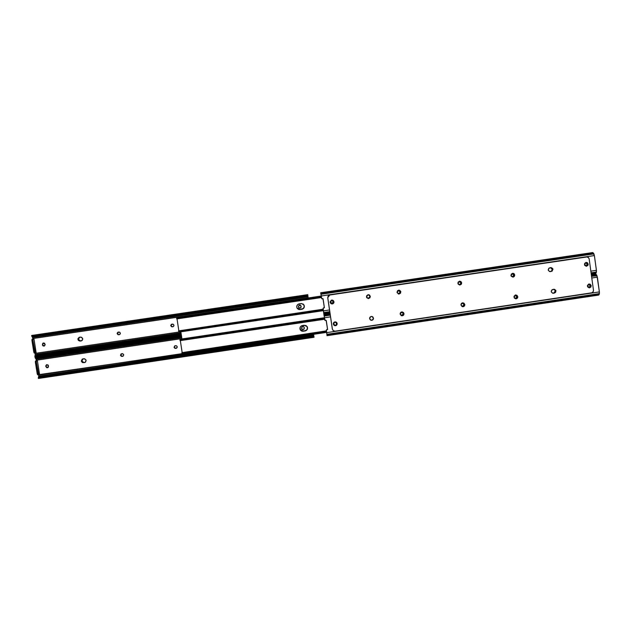 <?xml version="1.0" encoding="UTF-8"?>
<svg xmlns="http://www.w3.org/2000/svg" width="631" height="631" viewBox="0 0 631 631"><rect width="100%" height="100%" fill="white"/><g stroke="black" fill="none" stroke-linecap="round" stroke-linejoin="round"><path stroke-width="0.95" d="M464.266 304.528L462.917 306.067L464.069 304.521L463.832 305.743L462.641 306.153L461.632 305.901L461.103 305.002L461.364 303.984L462.255 303.448L463.509 303.495L464.069 304.521L462.902 303.369L464.266 304.528M517.191 296.641L515.787 298.187L516.931 296.641L516.544 298.013L515.046 298.234L514.107 297.375L514.478 295.9L516.19 295.521L517.128 296.381L515.74 295.482L516.947 296.909L516.497 297.848L515.409 298.274C513.705 297.516 513.634 296.609 515.188 295.56L517.191 296.641M371.265 320.28L372.661 319.775L373.378 318.079L371.959 316.486M555.666 290.907L553.742 293.107L555.367 290.915L555.051 292.626L552.843 293.249L554.444 292.855L555.319 291.664L555.122 290.197L553.75 289.282L555.974 290.907L554.341 293.107L553.095 293.249L554.042 293.107L555.666 290.907L553.9 289.258L555.201 289.889L555.58 290.536L553.9 289.258L555.682 291.285L555.051 292.626L554.042 293.107L555.603 292.342L555.887 290.536L554.554 289.306L551.849 289.889L551.313 291.979L552.646 293.21L554.341 293.107L553.19 293.265C550.753 292.2 550.642 290.915 552.859 289.408L553.979 289.25L555.666 290.907M403.524 313.583L402.239 315.114L403.39 313.56L403.083 314.798L401.363 315.185L400.409 314.317L400.78 312.842L402.507 312.455L403.461 313.323L402.326 312.424L403.367 314.096L401.545 315.216C399.991 314.341 399.975 313.441 401.497 312.503L402.286 312.424L403.524 313.583M595.735 274.075L596.476 274.722L591.444 275.471L596.476 274.722L596.871 275.487L591.555 276.283L597.029 275.85L599.434 292.382L598.701 295.079L599.182 294.385L327 335.053L599.182 294.385L599.363 293.604L326.921 334.304L599.363 293.604L599.387 291.916L326.708 332.632L327.032 335.676L326.298 330.068L327.599 329.516L326.266 320.477L324.823 320.122L324.468 317.724L325.099 320.548L324.508 317.756L330.541 316.857L324.508 317.756L324.957 320.398L326.266 320.477L327.599 329.516L326.369 329.981L326.708 332.632L599.387 291.916L597.36 277.167L591.791 277.995L597.36 277.167L596.476 274.722L595.467 274.225M334.832 325.304L336.086 324.989L336.575 323.806L336.142 325.028L334.635 325.249L333.799 323.727L334.233 322.512L335.739 322.291L336.575 323.806C336.473 325.083 335.81 325.557 334.572 325.217L333.799 323.727C333.878 322.496 334.517 322.015 335.716 322.275L336.449 323.293L335.913 322.394M373.378 318.079L373.016 319.523L371.359 320.311L373.016 319.523L373.378 318.079C373.347 319.609 372.574 320.335 371.044 320.264L371.044 320.264C372.574 320.335 373.347 319.609 373.378 318.079L373.378 318.079M587.619 285.898L588.053 284.691L589.283 284.384L590.103 285.007L590.316 286.513L589.204 287.523L587.855 286.876L587.619 285.898L588.873 284.344L590.348 285.985L589.078 287.539L587.619 285.898M335.818 322.323L336.52 323.774C336.418 325.052 335.755 325.517 334.517 325.178L334.572 325.217M462.247 306.153L463.627 305.727L464.077 304.789L462.925 303.361L462.255 303.448C460.709 304.465 460.764 305.372 462.42 306.169L462.247 306.153M371.138 320.296L369.624 318.679L370.389 319.956L372.203 320.225L373.434 318.86L373 317.077L372.03 316.502L370.555 316.715L369.624 318.679C369.64 317.196 370.389 316.454 371.872 316.47L373.473 318.103C373.449 319.641 372.669 320.367 371.138 320.296L370.949 320.232C372.471 320.311 373.252 319.578 373.284 318.048L372.195 316.573M588.865 287.531L589.882 286.774L589.938 285.512L590.348 285.985L588.865 287.531M324.074 315.216L324.468 317.724L323.9 314.475L324.074 315.216L330.163 314.317L324.074 315.216L324.231 316.028L324.074 315.216M324.508 317.756L324.231 316.028L330.281 315.129L324.231 316.028L324.508 317.756M324.271 314.885L330.147 314.206M591.428 275.368L594.615 274.895M327 335.621L326.897 334.667M326.188 320.501L327.552 329.477L326.89 329.492L327.599 329.516L326.188 320.501M326.937 329.532L326.306 330.194L326.937 329.532M598.519 295.048L597.707 294.638M324.066 315.476L323.884 314.514M552.843 293.249L554.042 293.107L552.819 293.241M552.961 269.263L551.029 271.488L552.961 269.263L552.717 268.546L551.171 267.607L548.836 268.246L548.3 270.336L549.633 271.567L552.03 271.212L552.961 269.263L550.729 267.631L551.912 268.017L552.661 269.287L550.729 267.631L552.661 269.287L551.029 271.488L552.291 270.731L552.677 269.674L552.038 271.007L550.335 271.614C547.755 270.66 547.59 269.382 549.846 267.765L550.808 267.623L552.961 269.263M457.877 283.358L459.534 281.142L461.703 282.791L459.557 281.142L460.756 281.521L461.506 282.798L460.953 281.513L459.518 281.142L458.051 282.238L458.13 284.068L459.691 285.015L461.34 284.234L461.703 282.791L459.999 285.007L457.877 283.358M462.957 306.69L464.227 305.925L464.795 304.497C464.818 305.83 464.164 306.571 462.846 306.721L460.977 305.065L462.05 306.532L463.872 306.445L464.81 304.876L464.045 303.219L461.9 303.109L460.977 305.065C460.945 303.748 461.584 303.006 462.878 302.833L464.795 304.497L462.878 302.833M587.429 286.214L589.212 284.005L591.215 285.654L589.102 284.013L591.215 285.654L590.159 284.187L588.691 284.108L587.469 285.464L587.674 286.924L589.212 287.87L590.845 287.089L591.215 285.654L589.409 287.87L587.429 286.214M584.448 264.594L586.089 262.393L588.234 264.034L585.986 262.409L587.153 262.796L587.895 264.066L587.493 262.764L586.073 262.393L584.614 263.482L584.692 265.312L586.231 266.25L587.863 265.47L588.234 264.034L586.57 266.235L584.448 264.594M366.453 296.909L368.141 294.685L370.302 296.333L368.354 294.669L370.208 296.333L369.45 295.048L368.354 294.669L369.45 295.048L370.208 296.333L369.545 295.056L368.094 294.685L366.619 295.781L366.706 297.619L368.275 298.573L369.94 297.785L370.302 296.333L368.512 298.566L366.453 296.909M510.921 275.495L512.569 273.286L514.738 274.927L512.538 273.294L513.729 273.673L514.478 274.95L514.265 273.909L513.311 273.326L511.291 274.051L511.173 276.204L513.098 277.135L514.368 276.37L514.738 274.927L513.05 277.135L510.921 275.495M513.973 297.162L515.811 294.945L517.783 296.594L515.764 294.945L517.049 295.576L517.523 296.594L517.034 295.324L515.243 295.056L514.013 296.404L514.446 298.179L516.15 298.802L517.412 298.037L517.783 296.594C517.806 297.895 517.183 298.637 515.906 298.818L513.973 297.162M401.631 315.745L403.233 315.263L403.982 313.56C403.982 314.987 403.272 315.729 401.844 315.776L400.149 314.128L401.229 315.603L403.059 315.516L404.006 313.938L403.509 312.534L401.419 312.006L400.314 313.008L400.149 314.128C400.133 312.731 400.827 311.99 402.215 311.903L403.982 313.56L402.302 311.911M399.068 294.022L400.346 293.257L400.843 291.806L399.1 294.038L396.994 292.382L398.445 293.983L400.472 293.257L400.748 291.435L399.399 290.205L397.617 290.646L396.994 292.382L398.666 290.157L400.843 291.806L398.792 290.15M332.269 303.929L333.547 303.164L333.965 301.721C333.996 303.054 333.349 303.795 332.032 303.961L330.108 302.296L330.873 303.574L332.695 303.85L333.933 302.486L333.483 300.695L331.378 300.167L330.084 301.91L331.835 300.064L333.965 301.721L332.277 300.064M334.351 325.533L336.189 325.438L337.175 323.514C337.025 325.344 336.063 326.014 334.296 325.509L333.31 324.089L334.075 325.367L335.897 325.635L337.135 324.279L336.915 322.796L335.716 321.905L334.588 321.968L333.681 322.638L333.31 324.089C333.42 322.346 334.327 321.66 336.031 322.015L337.112 323.482L336.181 322.094M332.387 329.13L327.726 297.722L332.387 329.13L327.765 297.729L328.223 295.915L329.366 295.071L586.136 257.03L329.776 294.953L586.948 256.959L588.597 257.756L589.173 259.033L593.471 290.165L593.25 291.561L591.886 292.8L335.156 331.18L333.349 330.731L332.34 329.09L327.726 297.722L328.175 295.915L329.311 295.071L586.475 256.983C587.934 256.92 588.833 257.598 589.173 259.033L593.471 290.165C593.526 291.64 592.848 292.555 591.436 292.918L335.156 331.18L333.397 330.77L332.387 329.13M333.255 330.66L332.34 329.09L333.255 330.66M550.114 271.622L551.029 271.488L552.661 269.287L550.571 267.662L552.377 269.697L551.739 271.038L550.114 271.622M459.786 285.015L461.143 284.242L461.506 282.798L459.999 285.007M462.846 306.721L462.641 306.705C463.966 306.563 464.613 305.814 464.597 304.481L463.162 302.88M589.244 287.854L590.506 287.097L590.876 285.662L589.173 287.862M586.333 266.25L587.524 265.501L587.895 264.066L586.333 266.25M368.567 298.55L369.845 297.777L370.208 296.333L368.307 294.669L369.356 295.048L370.208 296.333L369.845 297.777L368.567 298.55M512.829 277.151L514.107 276.386L514.478 274.95L512.829 277.151M515.693 298.81L517.152 298.029L517.523 296.594L515.693 298.81M401.718 315.752C403.138 315.705 403.856 314.964 403.856 313.536L402.412 311.935M398.847 294.046L400.709 291.814L400.235 290.788L398.895 290.15M331.89 303.945L331.977 303.953C333.302 303.787 333.941 303.038 333.917 301.713L332.821 300.23M334.13 325.407L334.249 325.478C336.007 325.975 336.962 325.312 337.112 323.482L336.347 322.204M331.583 303.905L332.032 303.961M368.22 298.566L370.208 296.333L368.22 298.566M327.726 297.722L329.824 294.953L327.726 297.722M461.174 282.846L460.031 284.4L461.174 282.846L460.922 283.863L460.031 284.4L458.769 284.352L458.011 283.319L458.272 282.302L459.163 281.765L460.417 281.812L460.977 282.862L459.644 281.694L461.174 282.846M514.147 274.998L512.743 276.567L513.894 275.021L513.713 276.212L512.001 276.591L511.063 275.723L511.433 274.256L513.145 273.87L514.084 274.737L512.569 273.854L513.902 275.29L512.498 276.623C510.676 275.952 510.558 275.053 512.143 273.917L514.147 274.998M400.377 291.861L399.1 293.415L400.251 291.861L399.944 293.076L398.216 293.462L397.199 292.334L397.64 291.112L399.368 290.733L400.314 291.601L398.934 290.694L400.267 292.129L399.817 293.076L398.682 293.494C396.875 292.8 396.765 291.893 398.358 290.773L400.377 291.861M324.389 307.747L323.159 308.212L323.498 310.87L329.524 309.971L323.498 310.87L323.119 308.196L324.389 307.747L323.056 298.692L324.389 307.747L323.687 307.747L324.389 307.747M592.793 252.542L594.386 255.571L593.897 253.907L321.021 294.259L593.897 253.907L593.511 253.157L320.871 293.462L321.297 295.963L594.386 255.571L596.469 270.809L595.719 273.586L596.216 272.852L591.184 273.602L596.216 272.852L596.398 272.048L591.081 272.837L596.398 272.048L596.421 270.336L590.853 271.164L596.421 270.336L594.386 255.571L321.297 295.963L321.739 298.613L323.056 298.692L322.362 298.881L321.652 298.368L320.706 292.768L321.613 298.368L320.698 292.76L320.871 293.462L593.511 253.157L592.501 252.723M332.166 303.582L333.381 302.036L332.939 303.259L331.953 303.614L330.841 302.943L330.581 301.689L331.748 300.395L333.129 301.05L333.381 302.036L332.032 303.614L330.597 301.957L331.819 300.388L333.31 301.555L332.229 300.419M584.637 264.31L585.071 263.095L586.309 262.788L587.13 263.411L587.335 264.917L586.223 265.935L584.874 265.288L584.637 264.31L585.789 262.764L587.366 264.389L586.199 265.935L584.637 264.31M323.798 313.891L323.104 308.449L323.837 313.993L323.498 310.87L323.719 312.558L329.776 311.659L323.719 312.558L323.798 313.331L329.887 312.424L323.798 313.331L323.798 313.922M322.125 298.881L321.613 298.368L322.149 298.881M332.119 300.395L333.381 302.036L333.255 301.547L332.032 303.614M459.329 284.486L460.543 284.076L460.977 282.862L459.163 281.765C457.578 282.893 457.688 283.8 459.51 284.478L460.031 284.4L459.51 284.478M512.309 276.63L512.743 276.567L512.309 276.63M368.472 298.542L369.75 297.777L370.113 296.325L368.173 298.558M585.978 265.951L586.909 265.201L586.964 263.947L587.366 264.389L585.978 265.951M550.003 271.622L550.729 271.511L550.003 271.622M321.392 293.368L591.657 253.417M323.009 298.708L324.35 307.731L323.009 298.708M323.727 307.762L323.104 308.449L323.727 307.762M595.561 273.57L594.749 273.184M323.806 313.93L323.703 313.008M180.356 340.724L182.138 352.413L180.356 340.724M300.317 329.824L301.555 330.944L303.227 331.236L301.571 330.991L300.332 329.871L300.198 327.158L301.839 325.675L305.964 325.493L307.439 327.126L307.329 329.327L305.696 330.81L303.227 331.236C301.539 331.33 300.459 330.565 299.977 328.94C299.82 327.134 300.624 325.99 302.383 325.533L304.308 325.249L307.273 326.74C307.999 328.861 307.289 330.265 305.152 330.944L303.211 331.188L306.642 330.187L307.502 328.759L307.415 327.087M299.962 328.901C300.443 330.526 301.523 331.283 303.211 331.188L305.128 330.904C307.265 330.226 307.975 328.822 307.25 326.7L307.273 326.74M180.111 339.21L324.468 317.732M179.961 339.786L180.963 339.233L181.105 340.172L180.963 339.233L324.492 317.882L180.103 339.344L324.492 317.882L180.103 339.344L180.103 340.716M181.105 340.172L324.626 318.813L181.105 340.172L180.135 340.756L181.105 340.172M182.793 352.871L326.487 331.441L183.037 352.855L183.179 353.786L326.629 332.371L182.927 353.825L182.327 353.896L183.179 353.786L182.793 352.871M326.408 330.881L182.099 352.619M182.107 353.628L38.672 375.043L38.704 376.1L313.67 335.037L313.812 335.858L313.552 334.32L313.67 335.037L38.704 376.1L38.609 374.68L182.327 353.896L181.902 352.477M180.214 340.63L324.689 319.247M180.111 340.756L179.945 339.754M181.909 352.548L182.043 353.494M181.965 339.068L180.86 331.811L181.965 339.068M177.027 318.923L178.818 330.628L177.027 318.923M297.422 308.606L300.017 309.569L298.36 309.324L296.878 307.683L296.799 306.011L298.108 304.237L301.657 303.55L303.992 304.947L304.126 307.66L302.486 309.143L300.017 309.569L296.988 307.952C296.365 305.869 297.091 304.505 299.173 303.858L301.389 303.55C305.081 305.12 305.262 307.037 301.941 309.285L303.432 308.551L304.292 307.116L304.213 305.443L303.219 304.103M297.438 308.622L300.001 309.553L301.926 309.269L300.017 309.569L301.941 309.285C304.694 308.007 305.065 306.248 303.038 303.976L303.18 304.079M176.775 318.9L176.775 317.511L177.626 317.393L177.768 318.324L177.626 317.393L321.282 296.136L176.79 317.44L176.625 317.961M176.885 318.844L321.424 297.067L177.768 318.324L176.767 318.915L321.495 297.54M179.464 331.046L323.285 309.718L179.709 331.03L179.851 331.961L323.427 310.649L179.165 332.064L179.851 331.961L179.464 331.046M178.573 330.731L178.715 331.701M323.214 309.198L178.778 330.857M176.767 318.923L176.617 317.937M178.581 330.747L178.723 331.661M302.612 331.141L305.089 330.825C307.226 330.147 307.928 328.751 307.202 326.629L307.289 329.256L305.656 330.731L302.075 331.101L300.088 329.343L303.18 331.109L305.089 330.825M305.641 330.691L307.265 329.208L307.376 327.016M300.293 329.753L302.06 331.054M307.226 326.669L307.226 326.669C307.952 328.79 307.25 330.187 305.112 330.865L303.195 331.157L300.088 329.343M299.977 309.513L302.438 309.095L303.779 308.102L304.339 306.532L303.937 304.915L304.363 306.548L303.416 308.535L299.425 309.561L301.894 309.229C304.647 307.991 305.025 306.232 303.022 303.968C305.041 306.24 304.67 307.999 301.91 309.253L299.993 309.537L297.225 308.362L299.977 309.513M298.857 309.458L299.409 309.545L298.865 309.482M178.999 317.085L321.274 296.042L176.79 317.44M176.388 348.28C177.682 347.018 177.453 346.143 175.694 345.67L174.961 345.804L174.061 347.287L174.905 345.82L174.195 347.224L175.749 348.367L174.061 347.287L175.213 348.344L176.57 348.202L175.087 348.407L174.132 347.547L174.495 346.08L176.23 345.693L177.066 346.309L177.224 347.342L175.623 348.43L176.506 348.225M122.745 356.294C124.141 355.048 123.936 354.172 122.13 353.644L120.497 355.269L121.467 353.754L120.687 355.198L122.248 356.341L120.497 355.269L121.46 356.223L122.927 356.223L121.531 356.389L120.568 355.529L120.931 354.054L122.666 353.668L123.7 354.788L123.266 356.002L122.067 356.412L122.919 356.231M81.517 361.035L83.757 362.659L81.517 361.035L82.629 362.502L84.948 362.47L82.401 362.58L81.289 361.113L82.211 359.157L84.657 358.794L86.037 360.017L85.516 362.115L83.757 362.659L84.72 362.517L83.757 362.659L81.289 361.113L82.724 358.944L81.517 361.035L82.732 358.944L83.891 358.763C86.486 359.528 86.762 360.79 84.735 362.541L82.629 362.502L81.517 361.035M301.728 328.822L301.728 328.822C303.014 330.029 303.866 329.784 304.308 328.081L304.174 327.347L304.213 328.893L303.188 329.658L302.178 329.406L301.65 328.514L302.217 326.677L303.251 326.527L304.11 327.205M301.807 328.972L303.424 329.548L304.331 328.12C303.779 329.91 302.896 330.092 301.681 328.672L301.579 328.041C302.044 326.306 302.912 326.077 304.181 327.347L304.158 327.308M47.554 367.755L48.484 365.751L46.781 364.631L45.826 366.643L46.457 364.868L46.166 366.816L47.68 367.699L46.615 367.676L45.74 365.893L46.647 364.671L48.137 365.041L48.445 367.021L47.554 367.755L45.826 366.643L47.743 367.692M82.44 359.086L81.502 360.656L82.44 359.086M36.409 360.735L37.387 360.585L39.564 374.388L38.72 374.664L39.564 374.388L37.387 360.585L35.557 360.964L35.344 361.579L37.197 373.726L37.592 374.767L38.68 374.672L36.361 362.115L35.383 362.265L37.197 373.726L38.175 373.576L38.704 374.672L37.726 374.814L37.197 373.726L38.175 373.576L36.361 362.115L36.527 360.814L37.387 360.585L36.464 360.853L36.361 362.115L35.383 362.265L35.557 360.964L36.527 360.814L35.557 360.964L36.409 360.735L36.046 359.236L181.736 337.577L36.046 359.236L36.409 360.735M181.894 338.579L36.33 360.23L181.894 338.579M313.867 336.205L312.045 335.952L39.698 376.628L38.491 378.458L314.049 337.277L313.339 336.765L38.578 377.819L313.339 336.765L39.611 377.377L312.164 336.662L312.045 335.952L313.867 336.205L314.049 337.254L312.164 336.662L312.045 335.952L39.698 376.628L38.665 377.07L39.698 376.628L39.611 377.377L38.286 378.237L38.444 377.322M313.875 336.228L314.049 337.246M35.699 358.542L36.046 359.236L35.699 358.542M35.454 358.361L36.874 358.708L35.454 358.361M181.681 337.175L36.874 358.708L181.681 337.175M181.578 336.52L36.566 358.077L36.874 358.708L36.566 358.077L181.578 336.52M181.531 336.22L35.439 357.935L181.531 336.22M181.42 335.463L35.178 357.201L35.786 357.777M38.601 376.967L38.704 376.1L38.601 376.967M38.57 378.426L38.83 377.977M82.858 358.913L81.849 361.326L82.858 362.423L83.986 362.58L81.754 360.956L82.669 359.015M81.162 340.937C83.402 339.265 83.189 337.987 80.516 337.104L79.545 337.246L78.141 339.407L79.553 337.246L78.496 337.964L78.236 339.778L79.616 341L81.415 340.882L80.382 341.04L78.378 339.352L80.382 341.04L81.486 340.85L80.145 341.087L77.905 339.454L78.922 340.677L80.382 341.04L78.402 340.472L77.936 338.697L79.175 337.34L77.905 339.454L79.53 337.254L81.644 337.269L82.771 339.115L82.14 340.464L80.145 341.087L81.367 340.89M79.687 337.23L78.378 339.352L79.159 340.622L80.61 340.985L78.378 339.352L78.733 337.916L79.687 337.23M42.198 356.16L42.119 355.679L42.198 356.16M172.862 326.763C174.408 325.58 174.251 324.681 172.397 324.074L170.764 325.691L171.829 324.16L170.898 325.659L172.452 326.803L170.764 325.691L171.671 326.684L173.052 326.708L171.537 326.724L170.749 325.43L171.411 324.326L173.178 324.192L173.967 325.486L173.525 326.432L172.326 326.842L172.989 326.724M119.235 334.714C120.805 333.531 120.655 332.64 118.786 332.016L117.342 333.594L118.912 334.738L117.153 333.641L118.123 334.627L119.417 334.667L117.926 334.675L117.137 333.373L117.8 332.269L117.153 333.641L118.281 332.095L119.574 332.135L120.363 333.436L119.922 334.375L118.715 334.785L119.409 334.667M298.976 307.889L299.717 308.149L298.463 307.013L299.031 305.175L300.537 305.246L301.145 306.619C300.908 308.094 300.135 308.472 298.826 307.754L298.81 307.739C300.119 308.456 300.892 308.078 301.129 306.603L300.719 305.412M298.826 307.754L298.392 306.54L300.056 305.025L301.074 306.138L300.892 307.62L299.733 308.165L301.097 307.131L300.593 305.294M43.507 342.941L42.727 343.643L42.695 344.905L44.217 346.056L42.411 344.96L42.766 343.264L44.525 343.177L45.164 344.826L44.257 346.048L42.963 345.859L42.411 344.96L43.484 342.925L45.148 344.558L44.02 346.111L42.411 344.96L43.563 342.917M307.873 295.671L307.754 294.716L307.881 295.702L306.224 296.586L307.865 295.631L308.18 297.974L32.907 338.531L32.993 339.036L33.964 338.894L36.141 352.721L35.289 352.918L36.141 352.721L33.964 338.894L32.118 339.194L31.905 339.786L33.758 351.94L34.232 353.06L35.265 352.926L34.303 353.068L33.758 351.94L34.737 351.798L32.922 340.322L31.944 340.464L33.758 351.94L34.737 351.798L35.289 352.918L32.922 340.322L33.096 339.044L33.964 338.894L32.97 339.162L32.922 340.322L31.944 340.464L32.118 339.194L33.096 339.044M35.178 352.934L35.249 353.368L178.952 332.032L35.249 353.368L35.155 355.395L35.178 352.934M307.739 294.653L31.731 335.447L33.435 336.922L306.224 296.586L33.435 336.922L33.127 336.276L306.138 295.907L32 336.134L307.234 295.45L32 336.134L31.747 335.447M32.118 339.194L32.993 339.036L32.244 336.749L32.623 337.53L308.015 296.807L308.157 297.816L32.907 338.531L32.623 337.53L308.015 296.807L307.92 296.026L307.336 296.113L307.881 295.702M306.224 296.586L306.138 295.907L307.754 294.685L306.138 295.907L306.224 296.586M35.407 356.278L34.965 356.72L34.95 356.27L36.172 355.6L36.267 354.867L181.097 333.357L36.267 354.867L36.172 355.6L181.2 334.051L35.139 356.05L181.247 334.335L35.139 356.05L34.871 356.641L181.342 334.99M34.855 356.499L35.013 355.576M181.01 332.774L35.289 354.417L181.01 332.774M32.355 336.063L31.787 335.447M595.759 274.067L591.342 274.722M330.052 313.56L323.9 314.475M327.032 335.676L598.701 295.079M592.817 252.542L320.698 292.76M323.829 313.993L329.981 313.079M591.271 274.248L595.719 273.586M320.69 292.816L320.879 293.825M35.36 358.242L35.02 357.564M31.921 336.473L31.582 335.771"/></g></svg>
